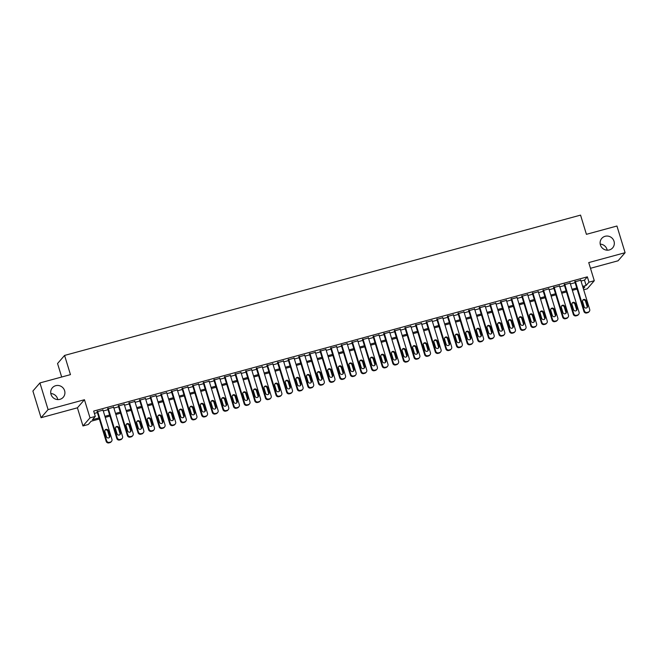<?xml version="1.0" encoding="UTF-8"?>
<svg xmlns="http://www.w3.org/2000/svg" width="658" height="658" viewBox="0 0 658 658"><rect width="100%" height="100%" fill="white"/><g stroke="black" fill="none" stroke-linecap="round" stroke-linejoin="round"><path stroke-width="0.99" d="M50.814 393.542A7.213 6.967 -139 0 1 57.772 399.587M64.607 390.671A7.213 6.967 -139 0 1 56.399 399.398A7.213 6.967 -139 0 1 52.369 387.784A7.213 6.967 -139 0 1 64.607 390.671M600.228 244.134A7.213 6.967 -139 0 1 607.186 250.18M614.013 241.264A7.213 6.967 -139 0 1 605.804 249.999A7.213 6.967 -139 0 1 601.774 238.385A7.213 6.967 -139 0 1 614.013 241.264M99.333 418.99L91.125 421.227L88.271 424.509L82.966 425.948L89.998 417.863L95.303 416.415L92.449 419.697L99.004 417.912M77.414 407.812L84.446 399.719L48.083 409.605L39.932 382.931L32.9 391.025L41.059 417.698L77.414 407.812L82.966 425.948M61.679 377.018L57.55 363.52L64.583 355.427L580.553 215.117L586.418 234.322L616.941 226.023L625.1 252.697L588.737 262.583L594.281 280.727L587.249 288.821L583.695 289.783M590.481 268.291L618.068 260.79L625.1 252.697M48.083 409.605L41.059 417.698M103.018 410.123L97.129 411.768M113.628 407.236L107.748 408.881M124.247 404.349L118.358 405.994M134.865 401.462L128.976 403.107M145.484 398.575L139.595 400.22M156.102 395.688L150.213 397.333M166.713 392.801L160.823 394.446M177.331 389.914L171.442 391.559M187.949 387.027L182.06 388.672M198.568 384.14L192.679 385.785M209.178 381.253L203.289 382.898M219.797 378.366L213.908 380.011M230.415 375.479L224.526 377.124M241.034 372.593L235.145 374.238M251.652 369.706L245.763 371.351M262.262 366.819L256.373 368.464M272.881 363.932L266.992 365.577M283.499 361.045L277.61 362.69M294.118 358.158L288.229 359.803M304.728 355.271L298.839 356.916M315.346 352.384L309.457 354.029M325.965 349.497L320.076 351.142M336.583 346.61L330.694 348.255M347.202 343.723L341.313 345.368M357.812 340.836L351.923 342.481M368.431 337.949L362.542 339.594M379.049 335.062L373.16 336.707M389.668 332.175L383.779 333.82M400.278 329.288L394.389 330.933M410.896 326.401L405.007 328.046M421.515 323.514L415.626 325.159M432.133 320.627L426.244 322.272M442.752 317.74L436.863 319.385M453.362 314.853L447.473 316.498M463.98 311.966L458.091 313.611M474.599 309.079L468.71 310.724M485.217 306.192L479.328 307.837M495.828 303.305L489.939 304.95M506.446 300.418L500.557 302.063M517.065 297.531L511.176 299.176M527.683 294.644L521.794 296.289M538.293 291.757L532.404 293.402M548.912 288.87L543.023 290.515M559.53 285.983L553.641 287.628M570.149 283.096L564.26 284.741M581.022 281.056L584.493 280.119L587.347 276.837L93.675 411.077L95.303 416.415M94.382 413.397L97.376 412.582M103.273 410.97L107.994 409.695M113.892 408.083L118.604 406.809M124.51 405.196L129.223 403.922M135.129 402.309L139.841 401.035M145.739 399.422L150.46 398.148M156.357 396.535L161.07 395.261M166.976 393.649L171.689 392.374M177.594 390.762L182.307 389.487M188.213 387.875L192.926 386.6M198.823 384.988L203.544 383.713M209.441 382.101L214.154 380.826M220.06 379.214L224.773 377.939M230.678 376.327L235.391 375.052M241.289 373.44L246.01 372.165M251.907 370.553L256.62 369.278M262.526 367.666L267.238 366.391M273.144 364.779L277.857 363.496M283.754 361.892L288.475 360.609M294.373 359.005L299.094 357.722M304.991 356.118L309.704 354.835M315.61 353.231L320.323 351.948M326.228 350.344L330.941 349.061M336.838 347.457L341.56 346.174M347.457 344.57L352.17 343.287M358.075 341.683L362.788 340.4M368.694 338.796L373.407 337.513M379.304 335.909L384.025 334.626M389.923 333.022L394.644 331.739M400.541 330.135L405.254 328.852M411.16 327.248L415.872 325.965M421.778 324.361L426.491 323.078M432.388 321.474L437.109 320.191M443.007 318.587L447.72 317.304M453.625 315.7L458.338 314.417M464.244 312.813L468.957 311.53M474.854 309.926L479.575 308.643M485.472 307.039L490.185 305.756M496.091 304.152L500.804 302.869M506.709 301.265L511.422 299.982M517.328 298.378L522.041 297.095M527.938 295.491L532.659 294.208M538.557 292.604L543.269 291.321M549.175 289.717L553.888 288.434M559.793 286.83L564.506 285.547M570.404 283.943L575.125 282.66M580.767 280.209L574.878 281.854M84.446 399.719L89.998 417.863M587.347 276.837L588.976 282.167L594.281 280.727M39.932 382.931L70.455 374.632L64.583 355.427M583.342 288.648L584.798 286.978L582.988 287.472M577.082 289.076L572.37 290.359M566.464 291.963L561.751 293.246M555.854 294.85L551.133 296.133M545.235 297.737L540.522 299.02M534.617 300.624L529.904 301.907M523.998 303.511L519.285 304.794M513.38 306.398L508.667 307.681M502.77 309.285L498.048 310.568M492.151 312.172L487.438 313.455M481.533 315.059L476.82 316.342M470.914 317.946L466.201 319.229M460.304 320.833L455.583 322.116M449.685 323.72L444.973 325.003M439.067 326.607L434.354 327.89M428.448 329.494L423.736 330.777M417.838 332.38L413.117 333.664M407.22 335.267L402.499 336.551M396.601 338.154L391.888 339.438M385.983 341.041L381.27 342.325M375.364 343.928L370.651 345.211M364.754 346.815L360.033 348.098M354.136 349.702L349.423 350.985M343.517 352.589L338.804 353.872M332.899 355.476L328.186 356.759M322.288 358.363L317.567 359.646M311.67 361.25L306.949 362.533M301.051 364.137L296.339 365.42M290.433 367.024L285.72 368.307M279.815 369.911L275.102 371.194M269.204 372.798L264.483 374.081M258.586 375.685L253.873 376.968M247.967 378.572L243.254 379.855M237.349 381.459L232.636 382.742M226.739 384.346L222.017 385.629M216.12 387.233L211.399 388.516M205.502 390.12L200.789 391.403M194.883 393.007L190.17 394.29M184.265 395.894L179.552 397.177M173.654 398.781L168.933 400.064M163.036 401.668L158.323 402.951M152.417 404.555L147.705 405.838M141.799 407.442L137.086 408.725M131.189 410.329L126.468 411.612M120.57 413.216L115.857 414.499M109.952 416.103L105.239 417.386M582.651 286.394L586.122 285.449L588.976 282.167M104.91 416.308L109.623 415.025M115.52 413.421L120.241 412.138M126.139 410.534L130.852 409.251M136.757 407.647L141.47 406.364M147.376 404.76L152.088 403.477M157.986 401.874L162.707 400.59M168.604 398.987L173.325 397.703M179.223 396.1L183.936 394.816M189.841 393.213L194.554 391.929M200.46 390.326L205.173 389.043M211.07 387.439L215.791 386.156M221.688 384.552L226.401 383.269M232.307 381.665L237.02 380.382M242.925 378.778L247.638 377.495M253.536 375.891L258.257 374.608M264.154 373.004L268.875 371.721M274.773 370.117L279.486 368.834M285.391 367.23L290.104 365.947M296.01 364.343L300.722 363.06M306.62 361.456L311.341 360.173M317.238 358.569L321.951 357.286M327.857 355.682L332.57 354.399M338.475 352.795L343.188 351.512M349.085 349.908L353.807 348.625M359.704 347.021L364.425 345.738M370.322 344.134L375.035 342.851M380.941 341.247L385.654 339.964M391.559 338.36L396.272 337.077M402.17 335.473L406.891 334.19M412.788 332.586L417.501 331.303M423.407 329.699L428.119 328.416M434.025 326.812L438.738 325.529M444.635 323.925L449.356 322.642M455.254 321.038L459.967 319.755M465.872 318.151L470.585 316.868M476.491 315.264L481.204 313.981M487.109 312.377L491.822 311.094M497.719 309.49L502.441 308.207M508.338 306.603L513.051 305.32M518.956 303.716L523.669 302.433M529.575 300.829L534.288 299.546M540.185 297.942L544.906 296.659M550.804 295.055L555.516 293.772M561.422 292.168L566.135 290.885M572.041 289.281L576.753 287.998M584.493 280.119L586.122 285.449M580.66 279.864L589.691 309.416A2.254 2.18 41 0 1 588.227 312.131L587.158 312.418A2.254 2.18 41 0 1 584.386 310.864L575.347 281.303M574.771 281.509L583.909 311.407L584.386 310.864M587.561 305.838A1.801 1.744 -139 0 1 585.513 308.018A1.801 1.744 -139 0 1 584.164 306.76L582.601 301.644A1.801 1.744 -139 0 1 584.649 299.456A1.801 1.744 -139 0 1 585.998 300.714L587.561 305.838L587.092 306.381A1.801 1.744 -139 0 1 586.961 307.73M582.733 300.295A1.801 1.744 -139 0 1 585.521 301.265L587.092 306.381M589.272 311.473L588.795 312.024A2.254 2.18 -139 0 1 587.75 312.673L586.689 312.969A2.254 2.18 -139 0 1 583.909 311.407M570.042 282.751L579.081 312.303A2.254 2.18 41 0 1 577.609 315.017L576.548 315.305A2.254 2.18 41 0 1 573.768 313.751L564.737 284.19M564.153 284.396L573.291 314.294L573.768 313.751M576.951 308.725A1.801 1.744 -139 0 1 574.895 310.905A1.801 1.744 -139 0 1 573.554 309.647L571.983 304.531A1.801 1.744 -139 0 1 574.039 302.343A1.801 1.744 -139 0 1 575.38 303.601L576.951 308.725L576.474 309.268A1.801 1.744 -139 0 1 576.342 310.617M572.115 303.182A1.801 1.744 -139 0 1 574.903 304.152L576.474 309.268M578.653 314.359L578.176 314.911A2.254 2.18 -139 0 1 577.132 315.56L576.071 315.856A2.254 2.18 -139 0 1 573.291 314.294M559.423 285.638L568.463 315.19A2.254 2.18 41 0 1 566.99 317.904L565.929 318.192A2.254 2.18 41 0 1 563.149 316.638L554.118 287.077M553.534 287.283L562.68 317.181L563.149 316.638M566.332 311.612A1.801 1.744 -139 0 1 564.276 313.792A1.801 1.744 -139 0 1 562.935 312.534L561.364 307.418A1.801 1.744 -139 0 1 563.421 305.23A1.801 1.744 -139 0 1 564.761 306.488L566.332 311.612L565.855 312.155A1.801 1.744 -139 0 1 565.724 313.504M561.496 306.069A1.801 1.744 -139 0 1 564.293 307.039L565.855 312.155M568.035 317.246L567.566 317.798A2.254 2.18 -139 0 1 566.513 318.447L565.452 318.743A2.254 2.18 -139 0 1 562.68 317.181M548.805 288.525L557.844 318.077A2.254 2.18 41 0 1 556.372 320.791L555.311 321.079A2.254 2.18 41 0 1 552.539 319.525L543.5 289.964M542.916 290.17L552.062 320.068L552.539 319.525M555.714 314.499A1.801 1.744 -139 0 1 553.666 316.679A1.801 1.744 -139 0 1 552.317 315.421L550.754 310.305A1.801 1.744 -139 0 1 552.802 308.117A1.801 1.744 -139 0 1 554.151 309.375L555.714 314.499L555.237 315.042A1.801 1.744 -139 0 1 555.113 316.391M550.878 308.956A1.801 1.744 -139 0 1 553.674 309.926L555.237 315.042M557.425 320.133L556.948 320.685A2.254 2.18 -139 0 1 555.895 321.334L554.834 321.63A2.254 2.18 -139 0 1 552.062 320.068M538.195 291.412L547.226 320.964A2.254 2.18 41 0 1 545.753 323.678L544.692 323.966A2.254 2.18 41 0 1 541.921 322.412L532.881 292.851M532.306 293.057L541.444 322.955L541.921 322.412M545.095 317.386A1.801 1.744 -139 0 1 543.047 319.566A1.801 1.744 -139 0 1 541.699 318.308L540.136 313.192A1.801 1.744 -139 0 1 542.184 311.004A1.801 1.744 -139 0 1 543.533 312.262L545.095 317.386L544.627 317.929A1.801 1.744 -139 0 1 544.495 319.278M540.267 311.843A1.801 1.744 -139 0 1 543.056 312.813L544.627 317.929M546.806 323.02L546.329 323.571A2.254 2.18 -139 0 1 545.285 324.221L544.224 324.517A2.254 2.18 -139 0 1 541.444 322.955M527.576 294.299L536.607 323.851A2.254 2.18 41 0 1 535.143 326.565L534.082 326.853A2.254 2.18 41 0 1 531.302 325.299L522.263 295.738M521.687 295.944L530.825 325.842L531.302 325.299M534.485 320.273A1.801 1.744 -139 0 1 532.429 322.453A1.801 1.744 -139 0 1 531.08 321.194L529.517 316.079A1.801 1.744 -139 0 1 531.574 313.891A1.801 1.744 -139 0 1 532.914 315.149L534.485 320.273L534.008 320.816A1.801 1.744 -139 0 1 533.877 322.165M529.649 314.73A1.801 1.744 -139 0 1 532.437 315.7L534.008 320.816M536.188 325.907L535.711 326.458A2.254 2.18 -139 0 1 534.666 327.108L533.605 327.404A2.254 2.18 -139 0 1 530.825 325.842M516.958 297.186L525.997 326.738A2.254 2.18 41 0 1 524.525 329.452L523.464 329.74A2.254 2.18 41 0 1 520.684 328.186L511.653 298.625M511.069 298.831L520.215 328.729L520.684 328.186M523.867 323.16A1.801 1.744 -139 0 1 521.81 325.34A1.801 1.744 -139 0 1 520.47 324.081L518.899 318.966A1.801 1.744 -139 0 1 520.955 316.778A1.801 1.744 -139 0 1 522.296 318.036L523.867 323.16L523.39 323.703A1.801 1.744 -139 0 1 523.258 325.052M519.03 317.617A1.801 1.744 -139 0 1 521.827 318.587L523.39 323.703M525.569 328.794L525.1 329.345A2.254 2.18 -139 0 1 524.048 329.995L522.987 330.291A2.254 2.18 -139 0 1 520.215 328.729M506.339 300.073L515.379 329.625A2.254 2.18 41 0 1 513.906 332.339L512.845 332.627A2.254 2.18 41 0 1 510.073 331.073L501.034 301.512M500.45 301.718L509.596 331.616L510.073 331.073M513.248 326.047A1.801 1.744 -139 0 1 511.2 328.227A1.801 1.744 -139 0 1 509.851 326.968L508.289 321.852A1.801 1.744 -139 0 1 510.337 319.665A1.801 1.744 -139 0 1 511.685 320.923L513.248 326.047L512.771 326.59A1.801 1.744 -139 0 1 512.64 327.939M508.412 320.504A1.801 1.744 -139 0 1 511.208 321.474L512.771 326.59M514.959 331.681L514.482 332.232A2.254 2.18 -139 0 1 513.429 332.882L512.368 333.178A2.254 2.18 -139 0 1 509.596 331.616M495.729 302.96L504.76 332.512A2.254 2.18 41 0 1 503.288 335.226L502.227 335.514A2.254 2.18 41 0 1 499.455 333.96L490.416 304.399M489.84 304.605L498.978 334.503L499.455 333.96M502.63 328.934A1.801 1.744 -139 0 1 500.582 331.114A1.801 1.744 -139 0 1 499.233 329.855L497.67 324.739A1.801 1.744 -139 0 1 499.718 322.552A1.801 1.744 -139 0 1 501.067 323.81L502.63 328.934L502.153 329.477A1.801 1.744 -139 0 1 502.029 330.826M497.802 323.391A1.801 1.744 -139 0 1 500.59 324.361L502.153 329.477M504.341 334.568L503.864 335.119A2.254 2.18 -139 0 1 502.819 335.777L501.75 336.065A2.254 2.18 -139 0 1 498.978 334.503M485.11 305.847L494.142 335.399A2.254 2.18 41 0 1 492.678 338.113L491.608 338.401A2.254 2.18 41 0 1 488.836 336.847L479.797 307.286M479.221 307.492L488.359 337.389L488.836 336.847M492.011 331.821A1.801 1.744 -139 0 1 489.963 334.001A1.801 1.744 -139 0 1 488.614 332.742L487.052 327.626A1.801 1.744 -139 0 1 489.108 325.439A1.801 1.744 -139 0 1 490.449 326.697L492.011 331.821L491.542 332.364A1.801 1.744 -139 0 1 491.411 333.713M487.183 326.278A1.801 1.744 -139 0 1 489.971 327.248L491.542 332.364M493.722 337.455L493.245 338.006A2.254 2.18 -139 0 1 492.2 338.664L491.139 338.952A2.254 2.18 -139 0 1 488.359 337.389M474.492 308.734L483.531 338.286A2.254 2.18 41 0 1 482.059 341L480.998 341.288A2.254 2.18 41 0 1 478.218 339.734L469.187 310.173M468.603 310.379L477.741 340.276L478.218 339.734M481.401 334.708A1.801 1.744 -139 0 1 479.345 336.888A1.801 1.744 -139 0 1 478.004 335.629L476.433 330.513A1.801 1.744 -139 0 1 478.489 328.326A1.801 1.744 -139 0 1 479.83 329.584L481.401 334.708L480.924 335.251A1.801 1.744 -139 0 1 480.792 336.6M476.565 329.164A1.801 1.744 -139 0 1 479.361 330.135L480.924 335.251M483.104 340.342L482.635 340.893A2.254 2.18 -139 0 1 481.582 341.551L480.521 341.839A2.254 2.18 -139 0 1 477.741 340.276M463.874 311.621L472.913 341.173A2.254 2.18 41 0 1 471.441 343.887L470.38 344.175A2.254 2.18 41 0 1 467.599 342.621L458.568 313.06M457.984 313.266L467.131 343.163L467.599 342.621M470.783 337.595A1.801 1.744 -139 0 1 468.726 339.775A1.801 1.744 -139 0 1 467.386 338.516L465.815 333.4A1.801 1.744 -139 0 1 467.871 331.213A1.801 1.744 -139 0 1 469.22 332.471L470.783 337.595L470.305 338.138A1.801 1.744 -139 0 1 470.174 339.487M465.946 332.051A1.801 1.744 -139 0 1 468.743 333.022L470.305 338.138M472.493 343.229L472.016 343.78A2.254 2.18 -139 0 1 470.964 344.438L469.902 344.726A2.254 2.18 -139 0 1 467.131 343.163M453.255 314.508L462.294 344.06A2.254 2.18 41 0 1 460.822 346.774L459.761 347.062A2.254 2.18 41 0 1 456.989 345.508L447.95 315.955M447.366 316.153L456.512 346.05L456.989 345.508M460.164 340.482A1.801 1.744 -139 0 1 458.116 342.662A1.801 1.744 -139 0 1 456.767 341.403L455.204 336.287A1.801 1.744 -139 0 1 457.252 334.099A1.801 1.744 -139 0 1 458.601 335.358L460.164 340.482L459.687 341.025A1.801 1.744 -139 0 1 459.564 342.374M455.328 334.938A1.801 1.744 -139 0 1 458.124 335.909L459.687 341.025M461.875 346.116L461.398 346.667A2.254 2.18 -139 0 1 460.345 347.325L459.284 347.613A2.254 2.18 -139 0 1 456.512 346.05M442.645 317.395L451.676 346.947A2.254 2.18 41 0 1 450.204 349.661L449.143 349.949A2.254 2.18 41 0 1 446.371 348.395L437.331 318.842M436.756 319.04L445.894 348.937L446.371 348.395M449.546 343.369A1.801 1.744 -139 0 1 447.498 345.549A1.801 1.744 -139 0 1 446.149 344.29L444.586 339.174A1.801 1.744 -139 0 1 446.634 336.986A1.801 1.744 -139 0 1 447.983 338.245L449.546 343.369L449.077 343.912A1.801 1.744 -139 0 1 448.945 345.261M444.718 337.825A1.801 1.744 -139 0 1 447.506 338.796L449.077 343.912M451.256 349.003L450.779 349.554A2.254 2.18 -139 0 1 449.735 350.212L448.674 350.5A2.254 2.18 -139 0 1 445.894 348.937M432.026 320.281L441.066 349.834A2.254 2.18 41 0 1 439.593 352.548L438.532 352.836A2.254 2.18 41 0 1 435.752 351.282L426.721 321.729M426.137 321.926L435.275 351.824L435.752 351.282M438.935 346.256A1.801 1.744 -139 0 1 436.879 348.436A1.801 1.744 -139 0 1 435.538 347.177L433.967 342.061A1.801 1.744 -139 0 1 436.024 339.873A1.801 1.744 -139 0 1 437.364 341.132L438.935 346.256L438.458 346.799A1.801 1.744 -139 0 1 438.327 348.148M434.099 340.712A1.801 1.744 -139 0 1 436.887 341.683L438.458 346.799M440.638 351.89L440.161 352.441A2.254 2.18 -139 0 1 439.116 353.099L438.055 353.387A2.254 2.18 -139 0 1 435.275 351.824M421.408 323.168L430.447 352.721A2.254 2.18 41 0 1 428.975 355.435L427.914 355.723A2.254 2.18 41 0 1 425.134 354.168L416.103 324.616M415.519 324.813L424.665 354.711L425.134 354.168M428.317 349.143A1.801 1.744 -139 0 1 426.261 351.323A1.801 1.744 -139 0 1 424.92 350.064L423.349 344.948A1.801 1.744 -139 0 1 425.405 342.76A1.801 1.744 -139 0 1 426.746 344.019L428.317 349.143L427.84 349.686A1.801 1.744 -139 0 1 427.708 351.035M423.481 343.599A1.801 1.744 -139 0 1 426.277 344.57L427.84 349.686M430.019 354.777L429.551 355.328A2.254 2.18 -139 0 1 428.498 355.986L427.437 356.274A2.254 2.18 -139 0 1 424.665 354.711M410.789 326.055L419.829 355.608A2.254 2.18 41 0 1 418.356 358.322L417.295 358.61A2.254 2.18 41 0 1 414.524 357.055L405.484 327.503M404.9 327.7L414.046 357.598L414.524 357.055M417.698 352.03A1.801 1.744 -139 0 1 415.65 354.21A1.801 1.744 -139 0 1 414.301 352.951L412.739 347.835A1.801 1.744 -139 0 1 414.787 345.647A1.801 1.744 -139 0 1 416.136 346.906L417.698 352.03L417.221 352.573A1.801 1.744 -139 0 1 417.09 353.922M412.862 346.486A1.801 1.744 -139 0 1 415.659 347.457L417.221 352.573M419.409 357.664L418.932 358.215A2.254 2.18 -139 0 1 417.879 358.873L416.818 359.161A2.254 2.18 -139 0 1 414.046 357.598M400.179 328.942L409.21 358.495A2.254 2.18 41 0 1 407.738 361.209L406.677 361.497A2.254 2.18 41 0 1 403.905 359.942L394.866 330.39M394.29 330.587L403.428 360.485L403.905 359.942M407.08 354.917A1.801 1.744 -139 0 1 405.032 357.097A1.801 1.744 -139 0 1 403.683 355.838L402.12 350.722A1.801 1.744 -139 0 1 404.168 348.534A1.801 1.744 -139 0 1 405.517 349.793L407.08 354.917L406.603 355.46A1.801 1.744 -139 0 1 406.479 356.809M402.252 349.373A1.801 1.744 -139 0 1 405.04 350.344L406.603 355.46M408.791 360.551L408.314 361.102A2.254 2.18 -139 0 1 407.269 361.76L406.208 362.048A2.254 2.18 -139 0 1 403.428 360.485M389.561 331.829L398.592 361.382A2.254 2.18 41 0 1 397.128 364.096L396.067 364.384A2.254 2.18 41 0 1 393.287 362.829L384.247 333.277M383.672 333.474L392.81 363.372L393.287 362.829M396.461 357.804A1.801 1.744 -139 0 1 394.413 359.984A1.801 1.744 -139 0 1 393.065 358.725L391.502 353.609A1.801 1.744 -139 0 1 393.558 351.421A1.801 1.744 -139 0 1 394.899 352.68L396.461 357.804L395.993 358.347A1.801 1.744 -139 0 1 395.861 359.696M391.633 352.26A1.801 1.744 -139 0 1 394.422 353.231L395.993 358.347M398.172 363.438L397.695 363.989A2.254 2.18 -139 0 1 396.651 364.647L395.59 364.935A2.254 2.18 -139 0 1 392.81 363.372M378.942 334.716L387.981 364.269A2.254 2.18 41 0 1 386.509 366.983L385.448 367.271A2.254 2.18 41 0 1 382.668 365.716L373.637 336.164M373.053 336.361L382.191 366.259L382.668 365.716M385.851 360.691A1.801 1.744 -139 0 1 383.795 362.871A1.801 1.744 -139 0 1 382.454 361.612L380.883 356.496A1.801 1.744 -139 0 1 382.94 354.308A1.801 1.744 -139 0 1 384.28 355.567L385.851 360.691L385.374 361.234A1.801 1.744 -139 0 1 385.243 362.583M381.015 355.147A1.801 1.744 -139 0 1 383.811 356.118L385.374 361.234M387.554 366.325L387.085 366.876A2.254 2.18 -139 0 1 386.032 367.534L384.971 367.822A2.254 2.18 -139 0 1 382.191 366.259M368.324 337.603L377.363 367.156A2.254 2.18 41 0 1 375.891 369.87L374.83 370.158A2.254 2.18 41 0 1 372.05 368.603L363.019 339.051M362.435 339.248L371.581 369.146L372.05 368.603M375.233 363.578A1.801 1.744 -139 0 1 373.176 365.758A1.801 1.744 -139 0 1 371.836 364.499L370.265 359.383A1.801 1.744 -139 0 1 372.321 357.195A1.801 1.744 -139 0 1 373.67 358.454L375.233 363.578L374.756 364.121A1.801 1.744 -139 0 1 374.624 365.47M370.396 358.034A1.801 1.744 -139 0 1 373.193 359.005L374.756 364.121M376.944 369.212L376.466 369.763A2.254 2.18 -139 0 1 375.414 370.421L374.353 370.709A2.254 2.18 -139 0 1 371.581 369.146M357.705 340.49L366.745 370.043A2.254 2.18 41 0 1 365.272 372.757L364.211 373.045A2.254 2.18 41 0 1 361.439 371.49L352.4 341.938M351.824 342.135L360.962 372.033L361.439 371.49M364.614 366.465A1.801 1.744 -139 0 1 362.566 368.644A1.801 1.744 -139 0 1 361.217 367.386L359.655 362.27A1.801 1.744 -139 0 1 361.703 360.082A1.801 1.744 -139 0 1 363.051 361.341L364.614 366.465L364.137 367.016A1.801 1.744 -139 0 1 364.014 368.357M359.786 360.921A1.801 1.744 -139 0 1 362.574 361.892L364.137 367.016M366.325 372.099L365.848 372.65A2.254 2.18 -139 0 1 364.795 373.308L363.734 373.596A2.254 2.18 -139 0 1 360.962 372.033M347.095 343.377L356.126 372.93A2.254 2.18 41 0 1 354.654 375.644L353.593 375.932A2.254 2.18 41 0 1 350.821 374.377L341.782 344.825M341.206 345.022L350.344 374.92L350.821 374.377M353.996 369.352A1.801 1.744 -139 0 1 351.948 371.531A1.801 1.744 -139 0 1 350.599 370.273L349.036 365.157A1.801 1.744 -139 0 1 351.084 362.969A1.801 1.744 -139 0 1 352.433 364.228L353.996 369.352L353.527 369.903A1.801 1.744 -139 0 1 353.395 371.244M349.168 363.808A1.801 1.744 -139 0 1 351.956 364.779L353.527 369.903M355.707 374.986L355.23 375.537A2.254 2.18 -139 0 1 354.185 376.195L353.124 376.483A2.254 2.18 -139 0 1 350.344 374.92M336.477 346.264L345.516 375.817A2.254 2.18 41 0 1 344.044 378.531L342.983 378.819A2.254 2.18 41 0 1 340.202 377.264L331.171 347.712M330.587 347.909L339.725 377.807L340.202 377.264M343.386 372.239A1.801 1.744 -139 0 1 341.329 374.418A1.801 1.744 -139 0 1 339.989 373.16L338.418 368.044A1.801 1.744 -139 0 1 340.474 365.856A1.801 1.744 -139 0 1 341.815 367.115L343.386 372.239L342.908 372.79A1.801 1.744 -139 0 1 342.777 374.131M338.549 366.695A1.801 1.744 -139 0 1 341.337 367.666L342.908 372.79M345.088 377.873L344.611 378.424A2.254 2.18 -139 0 1 343.566 379.082L342.505 379.37A2.254 2.18 -139 0 1 339.725 377.807M325.858 349.151L334.897 378.704A2.254 2.18 41 0 1 333.425 381.418L332.364 381.706A2.254 2.18 41 0 1 329.584 380.151L320.553 350.599M319.969 350.796L329.115 380.694L329.584 380.151M332.767 375.126A1.801 1.744 -139 0 1 330.711 377.305A1.801 1.744 -139 0 1 329.37 376.047L327.799 370.931A1.801 1.744 -139 0 1 329.855 368.743A1.801 1.744 -139 0 1 331.196 370.002L332.767 375.126L332.29 375.677A1.801 1.744 -139 0 1 332.158 377.018M327.931 369.582A1.801 1.744 -139 0 1 330.727 370.553L332.29 375.677M334.47 380.76L334.001 381.311A2.254 2.18 -139 0 1 332.948 381.969L331.887 382.257A2.254 2.18 -139 0 1 329.115 380.694M315.24 352.038L324.279 381.591A2.254 2.18 41 0 1 322.807 384.305L321.746 384.593A2.254 2.18 41 0 1 318.974 383.038L309.934 353.486M309.35 353.683L318.497 383.581L318.974 383.038M322.149 378.013A1.801 1.744 -139 0 1 320.101 380.192A1.801 1.744 -139 0 1 318.752 378.934L317.189 373.818A1.801 1.744 -139 0 1 319.237 371.63A1.801 1.744 -139 0 1 320.586 372.889L322.149 378.013L321.672 378.564A1.801 1.744 -139 0 1 321.54 379.905M317.312 372.469A1.801 1.744 -139 0 1 320.109 373.44L321.672 378.564M323.859 383.647L323.382 384.198A2.254 2.18 -139 0 1 322.33 384.856L321.269 385.144A2.254 2.18 -139 0 1 318.497 383.581M304.629 354.925L313.66 384.478A2.254 2.18 41 0 1 312.188 387.192L311.127 387.48A2.254 2.18 41 0 1 308.355 385.925L299.316 356.373M298.74 356.57L307.878 386.468L308.355 385.925M311.53 380.9A1.801 1.744 -139 0 1 309.482 383.079A1.801 1.744 -139 0 1 308.133 381.821L306.57 376.705A1.801 1.744 -139 0 1 308.618 374.517A1.801 1.744 -139 0 1 309.967 375.776L311.53 380.9L311.061 381.451A1.801 1.744 -139 0 1 310.93 382.791M306.702 375.356A1.801 1.744 -139 0 1 309.49 376.327L311.061 381.451M313.241 386.534L312.764 387.085A2.254 2.18 -139 0 1 311.719 387.743L310.658 388.031A2.254 2.18 -139 0 1 307.878 386.468M294.011 357.812L303.042 387.365A2.254 2.18 41 0 1 301.578 390.079L300.517 390.367A2.254 2.18 41 0 1 297.737 388.812L288.697 359.26M288.122 359.457L297.26 389.355L297.737 388.812M300.912 383.787A1.801 1.744 -139 0 1 298.864 385.966A1.801 1.744 -139 0 1 297.515 384.708L295.952 379.592A1.801 1.744 -139 0 1 298.008 377.404A1.801 1.744 -139 0 1 299.349 378.663L300.912 383.787L300.443 384.338A1.801 1.744 -139 0 1 300.311 385.678M296.084 378.243A1.801 1.744 -139 0 1 298.872 379.214L300.443 384.338M302.622 389.421L302.145 389.972A2.254 2.18 -139 0 1 301.101 390.63L300.04 390.918A2.254 2.18 -139 0 1 297.26 389.355M283.392 360.699L292.432 390.252A2.254 2.18 41 0 1 290.959 392.966L289.898 393.254A2.254 2.18 41 0 1 287.118 391.699L278.087 362.147M277.503 362.344L286.649 392.242L287.118 391.699M290.301 386.674A1.801 1.744 -139 0 1 288.245 388.853A1.801 1.744 -139 0 1 286.904 387.595L285.333 382.479A1.801 1.744 -139 0 1 287.39 380.291A1.801 1.744 -139 0 1 288.73 381.55L290.301 386.674L289.824 387.225A1.801 1.744 -139 0 1 289.693 388.565M285.465 381.13A1.801 1.744 -139 0 1 288.262 382.101L289.824 387.225M292.004 392.308L291.535 392.859A2.254 2.18 -139 0 1 290.482 393.517L289.421 393.805A2.254 2.18 -139 0 1 286.649 392.242M272.774 363.586L281.813 393.139A2.254 2.18 41 0 1 280.341 395.853L279.28 396.141A2.254 2.18 41 0 1 276.508 394.586L267.469 365.034M266.885 365.231L276.031 395.129L276.508 394.586M279.683 389.561A1.801 1.744 -139 0 1 277.627 391.74A1.801 1.744 -139 0 1 276.286 390.482L274.723 385.366A1.801 1.744 -139 0 1 276.771 383.178A1.801 1.744 -139 0 1 278.12 384.436L279.683 389.561L279.206 390.112A1.801 1.744 -139 0 1 279.074 391.452M274.847 384.017A1.801 1.744 -139 0 1 277.643 384.988L279.206 390.112M281.394 395.195L280.917 395.746A2.254 2.18 -139 0 1 279.864 396.404L278.803 396.692A2.254 2.18 -139 0 1 276.031 395.129M262.164 366.473L271.195 396.026A2.254 2.18 41 0 1 269.722 398.74L268.661 399.028A2.254 2.18 41 0 1 265.89 397.473L256.85 367.921M256.275 368.118L265.413 398.016L265.89 397.473M269.064 392.448A1.801 1.744 -139 0 1 267.016 394.627A1.801 1.744 -139 0 1 265.668 393.369L264.105 388.253A1.801 1.744 -139 0 1 266.153 386.065A1.801 1.744 -139 0 1 267.502 387.323L269.064 392.448L268.587 392.999A1.801 1.744 -139 0 1 268.464 394.339M264.236 386.904A1.801 1.744 -139 0 1 267.025 387.875L268.587 392.999M270.775 398.082L270.298 398.633A2.254 2.18 -139 0 1 269.254 399.291L268.184 399.579A2.254 2.18 -139 0 1 265.413 398.016M251.545 369.36L260.576 398.921A2.254 2.18 41 0 1 259.112 401.627L258.043 401.915A2.254 2.18 41 0 1 255.271 400.36L246.232 370.808M245.656 371.005L254.794 400.903L255.271 400.36M258.446 395.335A1.801 1.744 -139 0 1 256.398 397.514A1.801 1.744 -139 0 1 255.049 396.256L253.486 391.14A1.801 1.744 -139 0 1 255.534 388.952A1.801 1.744 -139 0 1 256.883 390.21L258.446 395.335L257.977 395.886A1.801 1.744 -139 0 1 257.846 397.226M253.618 389.791A1.801 1.744 -139 0 1 256.406 390.762L257.977 395.886M260.157 400.969L259.68 401.52A2.254 2.18 -139 0 1 258.635 402.178L257.574 402.466A2.254 2.18 -139 0 1 254.794 400.903M240.927 372.247L249.966 401.808A2.254 2.18 41 0 1 248.494 404.514L247.433 404.802A2.254 2.18 41 0 1 244.653 403.247L235.622 373.695M235.038 373.892L244.176 403.79L244.653 403.247M247.836 398.222A1.801 1.744 -139 0 1 245.779 400.401A1.801 1.744 -139 0 1 244.439 399.143L242.868 394.027A1.801 1.744 -139 0 1 244.924 391.839A1.801 1.744 -139 0 1 246.265 393.097L247.836 398.222L247.359 398.773A1.801 1.744 -139 0 1 247.227 400.113M242.999 392.678A1.801 1.744 -139 0 1 245.788 393.649L247.359 398.773M249.538 403.856L249.061 404.407A2.254 2.18 -139 0 1 248.017 405.065L246.956 405.353A2.254 2.18 -139 0 1 244.176 403.79M230.308 375.134L239.347 404.695A2.254 2.18 41 0 1 237.875 407.401L236.814 407.689A2.254 2.18 41 0 1 234.034 406.134L225.003 376.582M224.419 376.779L233.565 406.677L234.034 406.134M237.217 401.109A1.801 1.744 -139 0 1 235.161 403.288A1.801 1.744 -139 0 1 233.82 402.03L232.249 396.914A1.801 1.744 -139 0 1 234.306 394.726A1.801 1.744 -139 0 1 235.646 395.984L237.217 401.109L236.74 401.66A1.801 1.744 -139 0 1 236.609 403M232.381 395.565A1.801 1.744 -139 0 1 235.177 396.535L236.74 401.66M238.92 406.743L238.451 407.294A2.254 2.18 -139 0 1 237.398 407.952L236.337 408.24A2.254 2.18 -139 0 1 233.565 406.677M219.69 378.021L228.729 407.582A2.254 2.18 41 0 1 227.257 410.288L226.196 410.576A2.254 2.18 41 0 1 223.424 409.021L214.385 379.469M213.801 379.666L222.947 409.564L223.424 409.021M226.599 403.996A1.801 1.744 -139 0 1 224.551 406.175A1.801 1.744 -139 0 1 223.202 404.917L221.639 399.801A1.801 1.744 -139 0 1 223.687 397.613A1.801 1.744 -139 0 1 225.036 398.871L226.599 403.996L226.122 404.547A1.801 1.744 -139 0 1 225.998 405.887M221.762 398.452A1.801 1.744 -139 0 1 224.559 399.422L226.122 404.547M228.31 409.63L227.833 410.181A2.254 2.18 -139 0 1 226.78 410.839L225.719 411.127A2.254 2.18 -139 0 1 222.947 409.564M209.079 380.908L218.111 410.469A2.254 2.18 41 0 1 216.638 413.175L215.577 413.463A2.254 2.18 41 0 1 212.805 411.908L203.766 382.356M203.19 382.553L212.328 412.459L212.805 411.908M215.98 406.883A1.801 1.744 -139 0 1 213.932 409.062A1.801 1.744 -139 0 1 212.583 407.804L211.021 402.688A1.801 1.744 -139 0 1 213.069 400.5A1.801 1.744 -139 0 1 214.418 401.758L215.98 406.883L215.511 407.434A1.801 1.744 -139 0 1 215.38 408.774M211.152 401.339A1.801 1.744 -139 0 1 213.94 402.309L215.511 407.434M217.691 412.517L217.214 413.068A2.254 2.18 -139 0 1 216.169 413.726L215.108 414.014A2.254 2.18 -139 0 1 212.328 412.459M198.461 383.795L207.492 413.356A2.254 2.18 41 0 1 206.028 416.062L204.967 416.349A2.254 2.18 41 0 1 202.187 414.795L193.148 385.243M192.572 385.44L201.71 415.346L202.187 414.795M205.37 409.769A1.801 1.744 -139 0 1 203.314 411.949A1.801 1.744 -139 0 1 201.965 410.691L200.402 405.575A1.801 1.744 -139 0 1 202.458 403.387A1.801 1.744 -139 0 1 203.799 404.645L205.37 409.769L204.893 410.321A1.801 1.744 -139 0 1 204.761 411.661M200.534 404.226A1.801 1.744 -139 0 1 203.322 405.196L204.893 410.321M207.073 415.404L206.596 415.955A2.254 2.18 -139 0 1 205.551 416.613L204.49 416.901A2.254 2.18 -139 0 1 201.71 415.346M187.843 386.682L196.882 416.243A2.254 2.18 41 0 1 195.41 418.949L194.349 419.236A2.254 2.18 41 0 1 191.568 417.682L182.537 388.13M181.953 388.327L191.1 418.233L191.568 417.682M194.752 412.656A1.801 1.744 -139 0 1 192.695 414.836A1.801 1.744 -139 0 1 191.355 413.578L189.784 408.462A1.801 1.744 -139 0 1 191.84 406.274A1.801 1.744 -139 0 1 193.181 407.532L194.752 412.656L194.274 413.208A1.801 1.744 -139 0 1 194.143 414.548M189.915 407.113A1.801 1.744 -139 0 1 192.712 408.083L194.274 413.208M196.454 418.291L195.985 418.842A2.254 2.18 -139 0 1 194.933 419.5L193.871 419.788A2.254 2.18 -139 0 1 191.1 418.233M177.224 389.569L186.263 419.13A2.254 2.18 41 0 1 184.791 421.836L183.73 422.123A2.254 2.18 41 0 1 180.958 420.569L171.919 391.017M171.335 391.214L180.481 421.12L180.958 420.569M184.133 415.543A1.801 1.744 -139 0 1 182.077 417.723A1.801 1.744 -139 0 1 180.736 416.465L179.173 411.349A1.801 1.744 -139 0 1 181.221 409.161A1.801 1.744 -139 0 1 182.57 410.419L184.133 415.543L183.656 416.095A1.801 1.744 -139 0 1 183.524 417.435M179.297 410A1.801 1.744 -139 0 1 182.093 410.97L183.656 416.095M185.844 421.178L185.367 421.729A2.254 2.18 -139 0 1 184.314 422.387L183.253 422.675A2.254 2.18 -139 0 1 180.481 421.12M166.614 392.456L175.645 422.017A2.254 2.18 41 0 1 174.173 424.723L173.112 425.01A2.254 2.18 41 0 1 170.34 423.456L161.3 393.903M160.725 394.101L169.863 424.007L170.34 423.456M173.515 418.43A1.801 1.744 -139 0 1 171.467 420.61A1.801 1.744 -139 0 1 170.118 419.352L168.555 414.236A1.801 1.744 -139 0 1 170.603 412.048A1.801 1.744 -139 0 1 171.952 413.306L173.515 418.43L173.038 418.981A1.801 1.744 -139 0 1 172.914 420.322M168.687 412.887A1.801 1.744 -139 0 1 171.475 413.857L173.038 418.981M175.225 424.065L174.748 424.616A2.254 2.18 -139 0 1 173.704 425.274L172.635 425.561A2.254 2.18 -139 0 1 169.863 424.007M155.995 395.343L165.026 424.904A2.254 2.18 41 0 1 163.562 427.61L162.493 427.897A2.254 2.18 41 0 1 159.721 426.343L150.682 396.79M150.106 396.988L159.244 426.894L159.721 426.343M162.896 421.317A1.801 1.744 -139 0 1 160.848 423.497A1.801 1.744 -139 0 1 159.499 422.239L157.936 417.123A1.801 1.744 -139 0 1 159.984 414.935A1.801 1.744 -139 0 1 161.333 416.193L162.896 421.317L162.427 421.868A1.801 1.744 -139 0 1 162.296 423.209M158.068 415.774A1.801 1.744 -139 0 1 160.856 416.744L162.427 421.868M164.607 426.952L164.13 427.503A2.254 2.18 -139 0 1 163.085 428.161L162.024 428.448A2.254 2.18 -139 0 1 159.244 426.894M145.377 398.23L154.416 427.79A2.254 2.18 41 0 1 152.944 430.496L151.883 430.784A2.254 2.18 41 0 1 149.103 429.23L140.072 399.677M139.488 399.875L148.626 429.781L149.103 429.23M152.286 424.204A1.801 1.744 -139 0 1 150.23 426.384A1.801 1.744 -139 0 1 148.889 425.126L147.318 420.01A1.801 1.744 -139 0 1 149.374 417.822A1.801 1.744 -139 0 1 150.715 419.08L152.286 424.204L151.809 424.755A1.801 1.744 -139 0 1 151.677 426.096M147.45 418.661A1.801 1.744 -139 0 1 150.246 419.631L151.809 424.755M153.988 429.839L153.52 430.39A2.254 2.18 -139 0 1 152.467 431.048L151.406 431.335A2.254 2.18 -139 0 1 148.626 429.781M134.758 401.117L143.798 430.677A2.254 2.18 41 0 1 142.325 433.383L141.264 433.671A2.254 2.18 41 0 1 138.484 432.117L129.453 402.564M128.869 402.762L138.016 432.668L138.484 432.117M141.667 427.091A1.801 1.744 -139 0 1 139.611 429.271A1.801 1.744 -139 0 1 138.27 428.013L136.7 422.897A1.801 1.744 -139 0 1 138.756 420.709A1.801 1.744 -139 0 1 140.096 421.967L141.667 427.091L141.19 427.642A1.801 1.744 -139 0 1 141.059 428.983M136.831 421.548A1.801 1.744 -139 0 1 139.628 422.518L141.19 427.642M143.37 432.725L142.901 433.277A2.254 2.18 -139 0 1 141.848 433.935L140.787 434.222A2.254 2.18 -139 0 1 138.016 432.668M124.14 404.004L133.179 433.564A2.254 2.18 41 0 1 131.707 436.27L130.646 436.558A2.254 2.18 41 0 1 127.874 435.004L118.835 405.451M118.251 405.649L127.397 435.555L127.874 435.004M131.049 429.978A1.801 1.744 -139 0 1 129.001 432.158A1.801 1.744 -139 0 1 127.652 430.9L126.089 425.784A1.801 1.744 -139 0 1 128.137 423.596A1.801 1.744 -139 0 1 129.486 424.854L131.049 429.978L130.572 430.529A1.801 1.744 -139 0 1 130.448 431.87M126.213 424.435A1.801 1.744 -139 0 1 129.009 425.405L130.572 430.529M132.76 435.612L132.283 436.164A2.254 2.18 -139 0 1 131.23 436.822L130.169 437.109A2.254 2.18 -139 0 1 127.397 435.555M113.53 406.891L122.561 436.451A2.254 2.18 41 0 1 121.088 439.157L120.027 439.445A2.254 2.18 41 0 1 117.256 437.891L108.216 408.338M107.641 408.536L116.779 438.442L117.256 437.891M120.43 432.865A1.801 1.744 -139 0 1 118.382 435.045A1.801 1.744 -139 0 1 117.034 433.786L115.471 428.671A1.801 1.744 -139 0 1 117.519 426.483A1.801 1.744 -139 0 1 118.868 427.741L120.43 432.865L119.962 433.416A1.801 1.744 -139 0 1 119.83 434.757M115.602 427.322A1.801 1.744 -139 0 1 118.391 428.292L119.962 433.416M122.141 438.499L121.664 439.05A2.254 2.18 -139 0 1 120.62 439.709L119.559 439.996A2.254 2.18 -139 0 1 116.779 438.442M102.911 409.778L111.942 439.338A2.254 2.18 41 0 1 110.478 442.044L109.417 442.332A2.254 2.18 41 0 1 106.637 440.778L97.598 411.225M97.022 411.423L106.16 441.329L106.637 440.778M109.82 435.752A1.801 1.744 -139 0 1 107.764 437.932A1.801 1.744 -139 0 1 106.415 436.673L104.852 431.558A1.801 1.744 -139 0 1 106.909 429.37A1.801 1.744 -139 0 1 108.249 430.628L109.82 435.752L109.343 436.303A1.801 1.744 -139 0 1 109.212 437.644M104.984 430.209A1.801 1.744 -139 0 1 107.772 431.179L109.343 436.303M111.523 441.386L111.046 441.937A2.254 2.18 -139 0 1 110.001 442.595L108.94 442.883A2.254 2.18 -139 0 1 106.16 441.329M587.75 312.673L588.227 312.131M586.689 312.969L587.158 312.418M585.998 300.714L585.521 301.265M577.132 315.56L577.609 315.017M576.071 315.856L576.548 315.305M575.38 303.601L574.903 304.152M566.513 318.447L566.99 317.904M565.452 318.743L565.929 318.192M564.761 306.488L564.293 307.039M555.895 321.334L556.372 320.791M554.834 321.63L555.311 321.079M554.151 309.375L553.674 309.926M545.285 324.221L545.753 323.678M544.224 324.517L544.692 323.966M543.533 312.262L543.056 312.813M534.666 327.108L535.143 326.565M533.605 327.404L534.082 326.853M532.914 315.149L532.437 315.7M524.048 329.995L524.525 329.452M522.987 330.291L523.464 329.74M522.296 318.036L521.827 318.587M513.429 332.882L513.906 332.339M512.368 333.178L512.845 332.627M511.685 320.923L511.208 321.474M502.819 335.777L503.288 335.226M501.75 336.065L502.227 335.514M501.067 323.81L500.59 324.361M492.2 338.664L492.678 338.113M491.139 338.952L491.608 338.401M490.449 326.697L489.971 327.248M481.582 341.551L482.059 341M480.521 341.839L480.998 341.288M479.83 329.584L479.361 330.135M470.964 344.438L471.441 343.887M469.902 344.726L470.38 344.175M469.22 332.471L468.743 333.022M460.345 347.325L460.822 346.774M459.284 347.613L459.761 347.062M458.601 335.358L458.124 335.909M449.735 350.212L450.204 349.661M448.674 350.5L449.143 349.949M447.983 338.245L447.506 338.796M439.116 353.099L439.593 352.548M438.055 353.387L438.532 352.836M437.364 341.132L436.887 341.683M428.498 355.986L428.975 355.435M427.437 356.274L427.914 355.723M426.746 344.019L426.277 344.57M417.879 358.873L418.356 358.322M416.818 359.161L417.295 358.61M416.136 346.906L415.659 347.457M407.269 361.76L407.738 361.209M406.208 362.048L406.677 361.497M405.517 349.793L405.04 350.344M396.651 364.647L397.128 364.096M395.59 364.935L396.067 364.384M394.899 352.68L394.422 353.231M386.032 367.534L386.509 366.983M384.971 367.822L385.448 367.271M384.28 355.567L383.811 356.118M375.414 370.421L375.891 369.87M374.353 370.709L374.83 370.158M373.67 358.454L373.193 359.005M364.795 373.308L365.272 372.757M363.734 373.596L364.211 373.045M363.051 361.341L362.574 361.892M354.185 376.195L354.654 375.644M353.124 376.483L353.593 375.932M352.433 364.228L351.956 364.779M343.566 379.082L344.044 378.531M342.505 379.37L342.983 378.819M341.815 367.115L341.337 367.666M332.948 381.969L333.425 381.418M331.887 382.257L332.364 381.706M331.196 370.002L330.727 370.553M322.33 384.856L322.807 384.305M321.269 385.144L321.746 384.593M320.586 372.889L320.109 373.44M311.719 387.743L312.188 387.192M310.658 388.031L311.127 387.48M309.967 375.776L309.49 376.327M301.101 390.63L301.578 390.079M300.04 390.918L300.517 390.367M299.349 378.663L298.872 379.214M290.482 393.517L290.959 392.966M289.421 393.805L289.898 393.254M288.73 381.55L288.262 382.101M279.864 396.404L280.341 395.853M278.803 396.692L279.28 396.141M278.12 384.436L277.643 384.988M269.254 399.291L269.722 398.74M268.184 399.579L268.661 399.028M267.502 387.323L267.025 387.875M258.635 402.178L259.112 401.627M257.574 402.466L258.043 401.915M256.883 390.21L256.406 390.762M248.017 405.065L248.494 404.514M246.956 405.353L247.433 404.802M246.265 393.097L245.788 393.649M237.398 407.952L237.875 407.401M236.337 408.24L236.814 407.689M235.646 395.984L235.177 396.535M226.78 410.839L227.257 410.288M225.719 411.127L226.196 410.576M225.036 398.871L224.559 399.422M216.169 413.726L216.638 413.175M215.108 414.014L215.577 413.463M214.418 401.758L213.94 402.309M205.551 416.613L206.028 416.062M204.49 416.901L204.967 416.349M203.799 404.645L203.322 405.196M194.933 419.5L195.41 418.949M193.871 419.788L194.349 419.236M193.181 407.532L192.712 408.083M184.314 422.387L184.791 421.836M183.253 422.675L183.73 422.123M182.57 410.419L182.093 410.97M173.704 425.274L174.173 424.723M172.635 425.561L173.112 425.01M171.952 413.306L171.475 413.857M163.085 428.161L163.562 427.61M162.024 428.448L162.493 427.897M161.333 416.193L160.856 416.744M152.467 431.048L152.944 430.496M151.406 431.335L151.883 430.784M150.715 419.08L150.246 419.631M141.848 433.935L142.325 433.383M140.787 434.222L141.264 433.671M140.096 421.967L139.628 422.518M131.23 436.822L131.707 436.27M130.169 437.109L130.646 436.558M129.486 424.854L129.009 425.405M120.62 439.709L121.088 439.157M119.559 439.996L120.027 439.445M118.868 427.741L118.391 428.292M110.001 442.595L110.478 442.044M108.94 442.883L109.417 442.332M108.249 430.628L107.772 431.179"/></g></svg>
